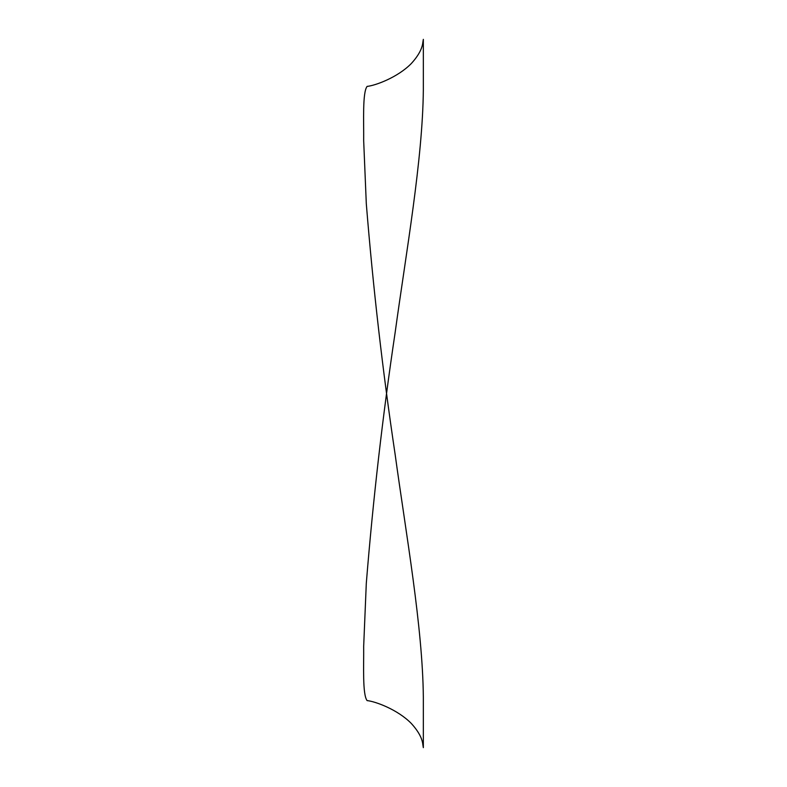 <?xml version="1.0" encoding="UTF-8"?>
<svg xmlns="http://www.w3.org/2000/svg" width="787" height="787" viewBox="0 0 787 787"><rect width="100%" height="100%" fill="white"/><g stroke="black" fill="none" stroke-linecap="round" stroke-linejoin="round"><path stroke-width="1.18" d="M411.237 723.391C418.35 731.162 422.226 738.285 422.865 744.768L423.337 747.65L423.337 697.203C422.698 627.19 406.151 534.737 395.113 454.256C382.679 371.051 373.077 287.521 366.299 203.676L363.673 140.666C363.899 121.818 362.335 92.571 367.106 86.403C375.34 85.567 397.602 77.47 411.237 63.609C418.35 55.838 422.226 48.715 422.865 42.232L423.337 39.35L423.337 89.797C422.698 159.81 406.151 252.263 395.113 332.744C382.679 415.949 373.077 499.479 366.299 583.324L363.673 646.334C363.899 665.182 362.335 694.429 367.106 700.597C375.34 701.433 397.602 709.52 411.237 723.391"/></g></svg>
